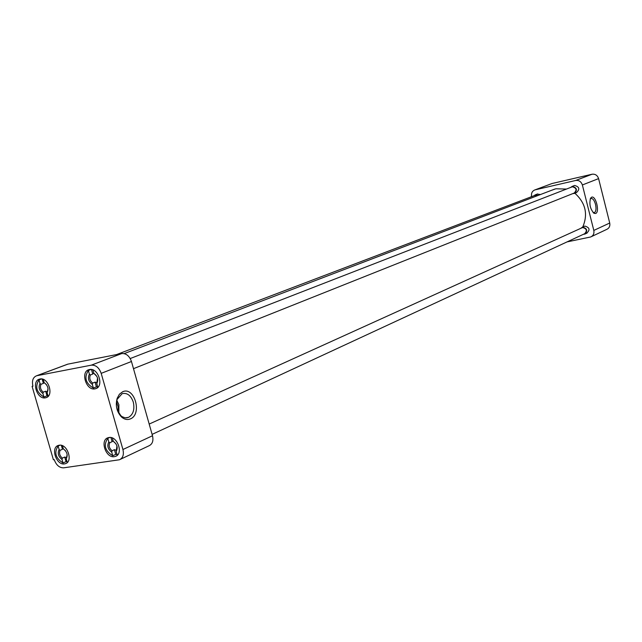 <?xml version="1.0" encoding="UTF-8"?>
<svg xmlns="http://www.w3.org/2000/svg" width="642" height="642" viewBox="0 0 642 642"><rect width="100%" height="100%" fill="white"/><g stroke="black" fill="none" stroke-linecap="round" stroke-linejoin="round"><path stroke-width="0.96" d="M590.191 199.044L590.929 198.482C592.759 198.258 594.283 200.216 595.503 204.349C596.41 208.69 596.049 211.451 594.428 212.638L593.104 212.534M573.988 185.707L574.662 185.466C579.453 186.878 580.047 189.246 576.452 192.56M584.059 226.417L584.91 226.096C589.701 227.565 590.295 229.924 586.692 233.158M537.202 194.109L540.484 194.526M595.68 213.481C599.973 212.012 595.72 195.096 591.587 197.222L590.544 198.25C589.043 204.172 590.223 209.196 594.091 213.329L595.68 213.481M567.022 241.906L590.712 236.962C593.328 235.718 594.356 233.536 593.81 230.422L582.366 184.968C581.171 181.582 578.948 180.089 575.689 180.474L535.027 189.863C532.186 190.987 531.046 193.218 531.608 196.556L531.03 196.893M582.366 184.968L598.593 178.612L609.723 223.023L593.81 230.422M591.442 236.617L606.666 229.419C609.234 228.199 610.253 226.064 609.723 223.023M531.584 196.468L530.982 196.701M535.227 189.815L551.317 183.789M552.248 183.468L592.044 174.239L575.689 180.474M598.593 178.612C597.429 175.314 595.246 173.854 592.044 174.239M582.743 227.011C588.2 214.195 585.568 202.928 574.863 193.226M566.501 189.053L555.86 188.78L551.414 190.353M108.923 437.523L108.097 437.724C99.638 439.955 105.794 458.412 114.404 456.663L115.375 456.43C123.754 454.103 117.478 435.669 108.923 437.523M89.471 369.543L89.142 369.615C80.162 371.437 86.124 390.954 95 388.851L95.473 388.739C104.373 386.821 98.29 367.328 89.471 369.543M39.964 379.013L39.676 379.077C31.129 380.778 36.971 399.83 45.413 397.823L45.831 397.727C54.313 395.937 48.359 376.902 39.964 379.013M59.144 445.235L58.406 445.412C50.317 447.474 56.336 465.562 64.537 463.885L65.396 463.684C73.421 461.534 67.298 443.462 59.144 445.235M117.221 409.965L120.808 415.655L122.197 416.722L125.198 417.83L128.528 417.356C133.247 414.475 134.836 409.395 133.295 402.101C130.896 395.384 127.172 392.575 122.124 393.658L117.045 399.485L116.29 404.043M122.662 391.764L119.404 394.22L117.165 398.329C115.279 405.608 116.724 411.819 121.499 416.963C124.396 419.483 127.357 420.125 130.382 418.897C142.492 414.259 134.531 386.171 122.662 391.764M118.866 413.352L118.866 404.669L116.804 400.287M101.187 373.355L122.927 449.512C124.083 454.688 122.919 458.107 119.436 459.768L63.638 467.833C59.385 467.866 56.255 465.145 54.241 459.664L53.406 459.784L32.1 386.364L32.935 386.203C31.723 380.714 32.975 377.223 36.682 375.739L91.325 365.162C95.802 364.905 99.093 367.633 101.187 373.355L131.458 361.502L152.499 435.749L122.927 449.512M120.399 459.311L148.984 445.797C152.443 444.152 153.615 440.805 152.499 435.749M131.458 361.502C129.419 355.933 126.193 353.277 121.763 353.557L91.325 365.162M36.947 375.682L67.924 364.126L121.763 353.557M67.924 364.126L66.688 364.544M32.894 386.059L32.1 386.364M118.08 411.995L118.12 406.771L116.475 401.836M117.069 454.576L115.729 454.367L112.759 455.748C104.975 450.877 103.314 445.075 107.776 438.35L109.758 437.459M112.318 437.98L113.265 441.279C117.165 444.248 118.136 447.651 116.186 451.487L116.948 445.997M115.961 443.815L113.265 441.279M117.943 454.512L117.606 454.921M116.186 451.487L117.221 455.098M110.922 437.563L112.101 441.688L113.104 440.717M112.759 455.748L111.732 452.145C107.848 449.183 106.877 445.789 108.811 441.961L107.776 438.35M108.811 441.961L109.766 442.755L112.101 441.688M111.732 452.145L112.061 450.764L114.388 449.689L115.729 454.367M116.459 450.347L114.388 449.689M112.061 450.764C109.284 448.397 108.514 445.725 109.766 442.755M67.097 461.807L66.038 461.614L63.028 462.978C55.565 458.211 53.928 452.554 58.117 446.021L60.051 445.179M62.443 445.725L63.365 448.894C67.105 451.799 68.06 455.114 66.238 458.845L67.153 454.6M65.38 450.58L63.365 448.894M66.238 458.845L67.258 462.368M61.335 445.347L62.467 449.264L63.229 448.437M63.028 462.978L62.009 459.471C58.286 456.574 57.331 453.268 59.136 449.544L58.117 446.021M59.136 449.544L60.091 450.315L62.467 449.264M62.009 459.471L62.354 458.123L64.722 457.056L66.038 461.614M66.535 457.706L64.722 457.056M62.354 458.123C59.69 455.804 58.936 453.204 60.091 450.315M48.054 395.986L47.002 395.825L43.921 397.029C36.482 392.414 34.837 386.717 38.969 379.928L41.545 378.957M43.255 379.398L44.202 382.68C47.933 385.513 48.904 388.859 47.107 392.711L48.03 388.603M46.513 384.719L44.202 382.68M47.107 392.711L48.134 396.266M42.147 379.061L43.399 383.37L44.154 382.504M43.921 397.029L42.902 393.49C39.186 390.665 38.223 387.327 39.997 383.475L38.969 379.928M39.997 383.475L40.976 384.293L43.399 383.37M42.902 393.49L43.255 392.166L45.67 391.227L47.002 395.825M47.356 391.821L45.67 391.227M43.255 392.166C40.59 389.895 39.836 387.27 40.976 384.293M97.745 387.006L96.412 386.837L93.379 388.049C85.611 383.338 83.933 377.488 88.355 370.498L91.036 369.463M92.849 369.896L93.828 373.299C97.72 376.196 98.699 379.631 96.773 383.603L97.52 378.042M96.886 376.453L93.828 373.299M96.773 383.603L97.817 387.246M91.453 369.519L92.753 374.053L93.748 373.026M93.379 388.049L92.336 384.414C88.468 381.533 87.489 378.106 89.398 374.142L88.355 370.498M89.398 374.142L90.37 374.984L92.753 374.053M92.336 384.414L92.681 383.065L95.056 382.118L96.412 386.837M96.998 382.728L95.056 382.118M92.681 383.065C89.904 380.746 89.134 378.05 90.37 374.984M152.114 434.377L584.629 233.744C587.398 230.695 586.748 228.632 582.663 227.557L581.901 227.838M580.697 228.383L582.559 227.156C587.157 228.375 587.895 230.695 584.774 234.121L583.426 234.298M537.587 195.633L534.89 195.425M533.687 195.882L535.34 194.839L538.012 195.473M133.496 368.677L574.141 193.073C577.142 190.032 576.548 187.937 572.367 186.79L571.765 187.007M570.545 187.48L572.271 186.397C576.973 187.689 577.639 190.04 574.269 193.459L572.921 193.555M552.056 183.516L535.027 189.863M593.168 212.598L594.091 213.329M554.816 189.053L124.195 353.614M120.808 415.655L121.499 416.963M117.045 399.485L117.165 398.329M36.682 375.739L67.659 364.183M116.354 455.972L115.375 456.43M96.557 388.306L95.473 388.739M46.81 397.342L45.831 397.727M66.286 463.275L65.396 463.684M125.792 417.878L127.694 417.653M149.193 424.065L582.31 227.653M582.174 227.268L584.525 226.201M585.231 233.913L587.117 233.038M116.587 354.569L535.308 195.264M535.187 194.879L537.667 193.932M130.214 358.549L572.223 186.83M572.102 186.437L574.494 185.506M574.775 193.258L576.652 192.512"/></g></svg>
